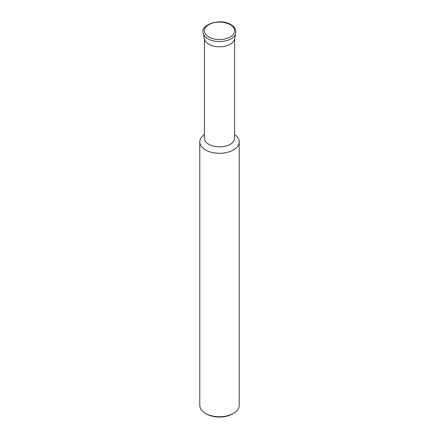 <?xml version="1.0" encoding="UTF-8"?>
<svg xmlns="http://www.w3.org/2000/svg" width="439" height="439" viewBox="0 0 439 439"><rect width="100%" height="100%" fill="white"/><g stroke="black" fill="none" stroke-linecap="round" stroke-linejoin="round"><path stroke-width="0.66" d="M234.613 134.586A19.717 11.381 180 0 1 239.217 141.896L239.217 405.351A19.717 11.381 180 0 1 233.438 413.401L232.511 413.939A18.4 10.624 180 0 1 206.489 413.939L205.562 413.401A19.717 11.381 180 0 1 199.783 405.351L199.783 141.896A19.717 11.381 180 0 1 204.387 134.586M233.438 413.401A19.717 11.381 180 0 1 205.562 413.401L206.489 413.939M239.217 141.896A19.717 11.381 180 0 1 227.045 152.41A19.717 11.381 180 0 1 205.562 149.94A19.717 11.381 180 0 1 199.783 141.896M234.613 38.621L234.613 138.137A15.113 8.725 180 0 1 225.284 146.198A15.113 8.725 180 0 1 208.81 144.31A15.113 8.725 180 0 1 204.387 138.137L204.387 38.621M235.781 33.265L234.497 39.164A15.113 8.725 180 0 1 224.4 46.331A15.113 8.725 180 0 1 208.81 44.246A15.113 8.725 180 0 1 204.503 39.164L203.219 33.265A16.408 9.471 180 0 0 207.899 38.78A16.408 9.471 180 0 0 224.823 41.046A16.408 9.471 180 0 0 235.781 33.265L235.485 29.539C234.744 27.619 233.197 25.967 230.843 24.589C220.394 17.911 200.135 24.447 203.219 33.265M230.19 24.65A15.113 8.725 180 0 1 230.19 36.991A15.113 8.725 180 0 1 208.81 36.991A15.113 8.725 180 0 1 208.81 24.65A15.113 8.725 180 0 1 230.19 24.65"/></g></svg>

